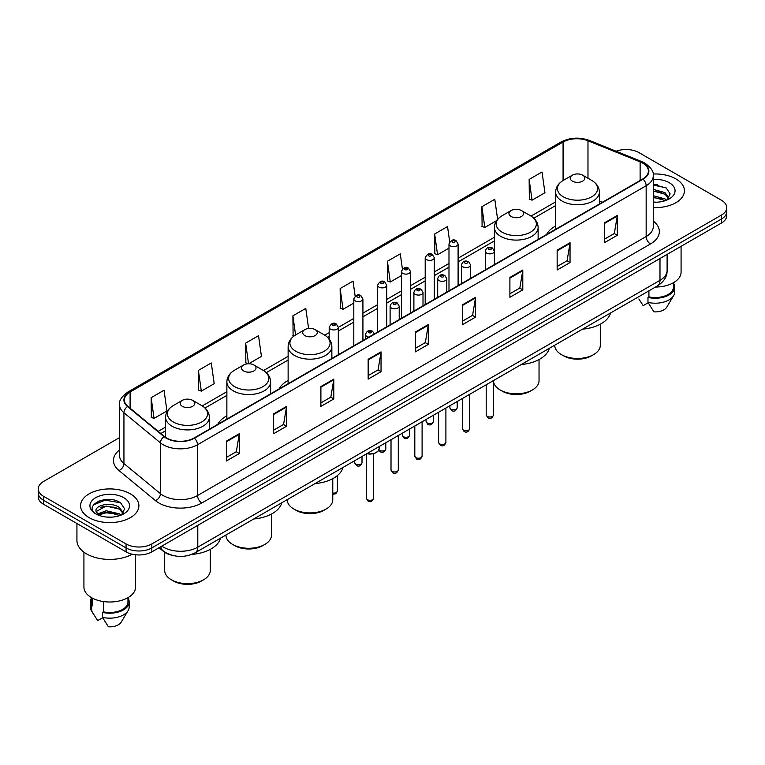 <?xml version="1.0" encoding="UTF-8"?>
<svg xmlns="http://www.w3.org/2000/svg" width="765" height="765" viewBox="0 0 765 765"><rect width="100%" height="100%" fill="white"/><g stroke="black" fill="none" stroke-linecap="round" stroke-linejoin="round"><path stroke-width="1.15" d="M226.87 415.825A32.197 18.59 0 0 0 217.805 424.317M288.128 380.463A32.197 18.59 0 0 0 279.062 388.945M555.648 226.01A32.197 18.59 0 0 0 546.583 234.501M172.24 555.314A18.226 10.519 180 0 1 163.547 551.469L159.015 547.73M112.168 499.736A24.298 14.028 0 0 0 97.949 501.419M657.69 184.776A24.298 14.028 0 0 0 653.272 184.757M119.541 437.599L43.586 481.453A18.226 10.519 0 0 0 38.25 488.892L38.25 496.829A18.226 10.519 0 0 0 43.586 504.269L126.062 551.881A18.226 10.519 0 0 0 151.833 551.881L721.414 223.036A18.226 10.519 0 0 0 726.75 215.596L726.75 211.628A18.226 10.519 0 0 1 721.414 219.067A18.226 10.519 0 0 0 726.75 211.628L726.75 207.659A18.226 10.519 0 0 0 721.414 200.22L638.938 152.608A18.226 10.519 0 0 0 616.121 151.221M38.25 488.892A18.226 10.519 0 0 0 43.586 496.332L126.062 543.944A18.226 10.519 0 0 0 151.833 543.944L151.833 547.912L721.414 219.067L151.833 547.912A18.226 10.519 0 0 1 126.062 547.912A18.226 10.519 0 0 0 151.833 547.912L151.833 551.881M43.586 496.332L43.586 500.3L126.062 547.912L43.586 500.3A18.226 10.519 0 0 1 38.25 492.861A18.226 10.519 0 0 0 43.586 500.3L43.586 504.269M675.877 178.895A29.156 16.83 0 0 0 653.138 174.009A29.156 16.83 0 0 1 675.877 178.895A29.156 16.83 0 0 1 684.417 190.801A29.156 16.83 0 0 0 675.877 178.895M130.356 493.846A29.156 16.83 0 0 0 98.58 490.202A29.156 16.83 0 0 0 80.583 505.751A29.156 16.83 0 0 0 89.123 517.656A29.156 16.83 0 0 0 120.899 521.309A29.156 16.83 0 0 0 138.895 505.751A29.156 16.83 0 0 0 130.356 493.846A29.156 16.83 0 0 0 98.58 490.202A29.156 16.83 0 0 0 80.583 505.751A29.156 16.83 0 0 0 89.123 517.656A29.156 16.83 0 0 0 120.899 521.309A29.156 16.83 0 0 0 138.895 505.751A29.156 16.83 0 0 0 130.356 493.846M642.715 163.117A19.441 11.226 180 0 1 648.414 171.054A19.441 11.226 180 0 1 642.715 178.991L194.1 438.001A19.441 11.226 180 0 1 164.427 436.499L127.918 406.397A19.441 11.226 180 0 1 124.408 399.961A19.441 11.226 180 0 1 130.098 392.024L563.078 142.041A19.441 11.226 180 0 1 587.979 140.779L640.123 161.864A19.441 11.226 180 0 1 642.715 163.117M643.059 162.926A19.928 11.504 0 0 0 640.401 161.635L588.256 140.55A19.928 11.504 0 0 0 562.744 141.841L129.754 391.823A19.928 11.504 0 0 0 127.526 406.559L164.035 436.662A19.928 11.504 0 0 0 194.444 438.202L643.059 179.192A19.928 11.504 0 0 0 643.059 162.926M226.402 441.128L226.402 460.97L239.292 453.53L239.292 433.688L226.402 441.128M226.402 457.441L236.328 451.713L239.235 434.348A4.858 2.802 -120 0 0 239.292 433.688M236.242 451.771L239.292 453.53M273.65 413.846L273.65 433.688L286.54 426.248L286.54 406.406L273.65 413.846M273.65 430.169L283.576 424.432L286.483 407.066A4.858 2.802 -120 0 0 286.54 406.406M283.49 424.489L286.54 426.248M320.898 386.564L320.898 406.406L333.789 398.967L333.789 379.124L320.898 386.564M320.898 402.887L330.824 397.159L333.741 379.784A4.858 2.802 -120 0 0 333.789 379.124M330.738 397.207L333.789 398.967M368.156 359.292L368.156 379.124L381.037 371.685L381.037 351.843L368.156 359.292M368.156 375.605L378.082 369.878L380.989 352.502A4.858 2.802 -120 0 0 381.037 351.843M377.986 369.925L381.037 371.685M604.407 222.892L604.407 242.725L617.288 235.285L617.288 215.453L604.407 222.892M604.407 239.206L614.333 233.478L617.24 216.113A4.858 2.802 -120 0 0 617.288 215.453M614.238 233.526L617.288 235.285M557.149 250.165L557.149 270.007L570.04 262.567L570.04 242.725L557.149 250.165M557.149 266.488L567.075 260.76L569.992 243.385A4.858 2.802 -120 0 0 570.04 242.725M566.989 260.808L570.04 262.567M509.901 277.446L509.901 297.289L522.791 289.849L522.791 270.007L509.901 277.446M509.901 293.77L519.827 288.042L522.734 270.667A4.858 2.802 -120 0 0 522.791 270.007M519.741 288.089L522.791 289.849M462.653 304.728L462.653 324.57L475.543 317.131L475.543 297.289L462.653 304.728M462.653 321.051L472.579 315.314L475.486 297.948A4.858 2.802 -120 0 0 475.543 297.289M472.493 315.371L475.543 317.131M415.405 332.01L415.405 351.852L428.285 344.403L428.285 324.57L415.405 332.01M415.405 348.324L425.33 342.596L428.237 325.23A4.858 2.802 -120 0 0 428.285 324.57M425.244 342.644L428.285 344.403M653.272 207.592A29.156 16.83 0 0 0 684.417 190.801A29.156 16.83 0 0 1 653.272 207.592M151.833 543.944L721.414 215.099A18.226 10.519 0 0 0 726.75 207.659M248.711 363.757L261.439 356.404L258.532 335.682L245.651 343.122L245.852 362.839M198.393 370.394L201.31 391.125L214.19 383.686L211.283 362.954L198.393 370.394L198.604 390.121M151.145 397.676L154.052 418.407L166.942 410.968L164.035 390.236L151.145 397.676L151.355 417.394M402.409 268.993L400.286 253.837L387.396 261.276L387.606 281.004M449.686 241.903L447.535 226.555L434.644 234.004L434.855 253.722M497.604 219.354L494.783 199.283L481.893 206.722L482.103 226.44M529.151 179.44L532.058 200.172L544.938 192.732L542.031 172.001L529.151 179.44L529.351 199.158M308.601 328.472L305.78 308.4L292.899 315.84L293.1 335.558M355.142 296.16L353.028 281.118L340.148 288.558L340.358 308.276M340.148 288.558L343.055 309.29L353.803 303.083M343.055 309.29L340.148 308.199M387.396 261.276L390.303 282.008L401.396 275.601M390.303 282.008L387.396 280.918M434.644 234.004L437.551 254.726L448.988 248.128M437.551 254.726L434.644 253.645M481.893 206.722L484.809 227.454L496.59 220.645M484.809 227.454L481.893 226.364M532.058 200.172L529.151 199.082M294.114 335.931L292.899 335.481M292.899 315.84L295.577 334.974M248.329 363.767L245.651 362.763M245.651 343.122L248.539 363.757M201.31 391.125L198.393 390.035M154.052 418.407L151.145 417.317M655.462 287.047A25.819 14.908 0 0 0 681.08 272.139L681.08 246.32M653.272 202.017L656.571 202.209M653.272 195.716L664.976 198.89L666.583 200.181M653.272 197.293L664.976 200.468M653.272 189.414L664.976 192.598L668.916 198.049M653.272 191.011L664.976 194.167L668.61 198.451M653.272 202.18A19.804 11.437 0 0 0 669.27 198.881A19.804 11.437 0 0 0 669.27 182.711A19.804 11.437 0 0 0 653.272 179.421M667.051 199.99L670.15 193.899L666.229 187.98L653.272 184.441M638.861 298.943L643.183 305.646L648.194 302.758M648.921 290.824L648.921 296.887A18.226 10.519 0 0 0 673.487 287.018L673.487 282.696M648.921 296.887L647.974 297.432L647.974 302.385L653.922 311.852A12.154 7.019 0 0 0 666.745 307.167L673.64 295.644A19.441 11.226 0 0 0 674.701 291.981L674.701 287.018A19.441 11.226 0 0 0 673.487 283.117M647.974 302.385A19.441 11.226 0 0 0 673.64 295.644M647.974 297.432A19.441 11.226 0 0 0 674.701 287.018M653.272 185.054L665.961 187.798M653.272 191.346L661.668 192.464M653.272 197.647L661.649 198.757M554.73 345.206L554.73 345.302A22.778 13.148 0 0 0 561.405 354.606L563.556 355.84A19.747 11.399 0 0 0 591.479 355.84L593.621 354.606A22.778 13.148 0 0 0 600.296 345.302L600.296 324.197M563.556 355.84L561.405 354.606A22.778 13.148 0 0 0 593.621 354.606M572.363 181.123A7.287 4.208 0 0 0 582.672 181.123A7.287 4.208 0 0 0 582.672 175.175L591.718 180.397A20.091 11.599 0 0 1 591.718 196.806A20.091 11.599 0 0 1 563.308 196.806A20.091 11.599 0 0 1 563.308 180.397C558.364 183.342 555.811 187.243 555.648 192.111A21.869 12.623 0 0 0 562.055 201.032A21.869 12.623 0 0 0 585.885 203.777A21.869 12.623 0 0 0 599.387 192.111C599.225 187.243 596.671 183.342 591.718 180.397L582.672 175.175A7.287 4.208 0 0 0 572.363 175.175A7.287 4.208 0 0 0 572.363 181.123M582.528 329.16A33.411 19.288 0 0 0 610.547 312.981M493.492 381.008A22.778 13.148 0 0 0 500.157 389.968L502.299 391.202A19.747 11.399 0 0 0 530.221 391.202L532.373 389.968A22.778 13.148 0 0 0 539.038 380.664L539.038 359.56M502.299 391.202L500.157 389.968A22.778 13.148 0 0 0 532.373 389.968M511.106 216.485A7.287 4.208 0 0 0 521.414 216.485A7.287 4.208 0 0 0 521.414 210.538L530.47 215.768A20.091 11.599 0 0 1 530.47 232.168A20.091 11.599 0 0 1 502.06 232.168A20.091 11.599 0 0 1 502.05 215.768C497.107 218.704 494.553 222.605 494.391 227.473A21.869 12.623 0 0 0 500.798 236.404A21.869 12.623 0 0 0 524.627 239.139A21.869 12.623 0 0 0 538.13 227.473C537.967 222.605 535.414 218.704 530.47 215.768L521.414 210.538A7.287 4.208 0 0 0 511.106 210.538A7.287 4.208 0 0 0 511.106 216.485M521.271 364.522A33.411 19.288 0 0 0 549.289 348.343M287.21 499.65L287.21 499.755A22.778 13.148 0 0 0 293.884 509.05L296.036 510.293A19.747 11.399 0 0 0 323.949 510.293L326.1 509.05A22.778 13.148 0 0 0 332.775 499.755L332.775 478.651M296.036 510.293L293.884 509.05A22.778 13.148 0 0 0 326.1 509.05M304.833 335.577A7.287 4.208 0 0 0 315.151 335.577A7.287 4.208 0 0 0 315.151 329.629L324.197 334.85A20.091 11.599 0 0 1 324.197 351.259A20.091 11.599 0 0 1 295.787 351.259A20.091 11.599 0 0 1 295.787 334.85C290.843 337.786 288.281 341.697 288.128 346.564A21.869 12.623 0 0 0 294.525 355.486A21.869 12.623 0 0 0 318.364 358.221A21.869 12.623 0 0 0 331.857 346.564C331.704 341.697 329.141 337.786 324.197 334.85L315.151 329.629A7.287 4.208 0 0 0 304.833 329.629A7.287 4.208 0 0 0 304.833 335.577M315.008 483.614A33.411 19.288 0 0 0 343.026 467.434M225.962 535.022L225.962 535.118A22.778 13.148 0 0 0 232.627 544.422L234.779 545.655A19.747 11.399 0 0 0 262.701 545.655L264.843 544.422A22.778 13.148 0 0 0 271.518 535.118L271.518 514.013M234.779 545.655L232.627 544.422A22.778 13.148 0 0 0 264.843 544.422M243.586 370.939A7.287 4.208 0 0 0 253.894 370.939A7.287 4.208 0 0 0 253.894 364.991L262.94 370.212A20.091 11.599 0 0 1 262.95 370.212A20.091 11.599 0 0 1 262.94 386.621A20.091 11.599 0 0 1 234.53 386.621A20.091 11.599 0 0 1 234.53 370.212C229.586 373.157 227.033 377.059 226.87 381.926A21.869 12.623 0 0 0 233.277 390.848A21.869 12.623 0 0 0 257.107 393.593A21.869 12.623 0 0 0 270.609 381.926C270.447 377.059 267.893 373.157 262.95 370.212L253.894 364.991A7.287 4.208 0 0 0 243.586 364.991A7.287 4.208 0 0 0 243.586 370.939M253.751 518.976A33.411 19.288 0 0 0 281.769 502.796M164.705 552.32L164.705 570.48A22.778 13.148 0 0 0 171.379 579.784L173.521 581.027A19.747 11.399 0 0 0 201.444 581.027L203.595 579.784A22.778 13.148 0 0 0 210.27 570.48L210.27 549.375M173.521 581.027L171.379 579.784A22.778 13.148 0 0 0 203.595 579.784M182.328 406.311A7.287 4.208 0 0 0 192.637 406.311A7.287 4.208 0 0 0 192.637 400.353L201.692 405.584A20.091 11.599 0 0 1 201.692 421.984A20.091 11.599 0 0 1 173.282 421.984A20.091 11.599 0 0 1 173.282 405.584C168.329 408.52 165.776 412.421 165.613 417.288A21.869 12.623 0 0 0 172.02 426.22A21.869 12.623 0 0 0 195.859 428.955A21.869 12.623 0 0 0 209.352 417.288C209.189 412.421 206.636 408.52 201.692 405.584L192.637 400.353A7.287 4.208 0 0 0 182.328 400.353A7.287 4.208 0 0 0 182.328 406.311M191.795 554.395A33.411 19.288 0 0 0 220.521 538.158M76.93 523.518L76.93 540.473A32.799 18.943 0 0 0 86.541 553.87A32.799 18.943 0 0 0 132.278 554.233M83.921 552.158L83.921 587.099A25.819 14.908 0 0 0 91.484 597.637A25.819 14.908 0 0 0 119.617 600.869A25.819 14.908 0 0 0 135.558 587.099L135.558 554.778M106.421 517.025L111.049 517.169M97.337 514.118L106.182 510.752L119.445 513.851L121.052 515.141M97.987 515.103L108.085 512.254L119.445 515.428M96.008 510.791L98.274 515.084M96.027 511.173C94.621 505.082 111.336 501.486 119.445 507.549L123.394 512.999M96.094 511.584L106.153 506.038L119.445 509.117L123.079 513.411M121.52 514.941L124.628 508.849L120.698 502.94C106.804 492.947 82.104 506.114 96.371 514.185L97.079 514.615M123.748 497.671A19.804 11.437 0 0 0 95.73 497.671A19.804 11.437 0 0 0 95.73 513.841A19.804 11.437 0 0 0 123.748 513.841A19.804 11.437 0 0 0 123.748 497.671M91.513 597.656L91.513 601.979A18.226 10.519 0 0 0 92.651 605.641L92.651 598.278M91.513 598.077A19.441 11.226 0 0 0 90.299 601.979L90.299 606.941A19.441 11.226 0 0 0 91.36 610.604A19.441 11.226 0 0 0 91.714 611.139L97.662 620.606L102.673 617.718M91.714 611.139L91.714 606.186L92.651 605.641M90.299 601.979A19.441 11.226 0 0 0 91.714 606.186M98.58 515.486L96.074 511.489M103.39 601.548L103.39 611.837A18.226 10.519 0 0 0 127.965 601.979L127.965 597.656M103.39 611.837L102.453 612.383L102.453 617.345L108.401 626.803A12.154 7.019 0 0 0 121.224 622.127L128.109 610.604A19.441 11.226 0 0 0 129.18 606.941L129.18 601.979A19.441 11.226 0 0 0 127.965 598.077M102.453 617.345A19.441 11.226 0 0 0 128.109 610.604M102.453 612.383A19.441 11.226 0 0 0 129.18 601.979M93.473 504.929L105.101 500.147L120.43 502.758M100.741 507.243L105.101 506.449L116.146 507.415M100.684 513.554L105.101 512.751L116.127 513.707M161.797 546.124A24.298 14.028 0 0 0 163.433 547.166A24.298 14.028 0 0 0 197.791 547.166L659.985 280.325A24.298 14.028 0 0 0 667.109 270.408C667.281 276.433 664.068 281.597 657.47 285.89L195.276 552.732A12.154 7.019 60 0 0 197.791 547.166L197.791 525.345M659.985 258.503L659.985 280.325A12.154 7.019 60 0 1 657.47 285.89M160.813 546.698A12.154 8.128 129.5 0 0 162.935 550.647L159.244 547.606M721.414 223.036L721.414 215.099M126.062 551.881L126.062 543.944M653.272 221.047A30.371 17.538 180 0 1 650.451 243.968L201.836 502.978A6.072 3.509 60 0 1 197.533 495.538L646.157 236.528A24.298 14.028 0 0 0 653.272 226.612L653.272 175.816A24.298 14.028 180 0 1 646.157 185.742A6.072 3.509 -120 0 0 643.059 179.192M201.836 502.978A30.371 17.538 180 0 1 158.881 502.978A30.371 17.538 180 0 1 155.477 500.635L118.958 470.532A30.371 17.538 180 0 1 119.541 449.944M163.174 495.538A24.298 14.028 0 0 0 197.533 495.538L197.533 444.742A24.298 14.028 180 0 1 160.449 442.868L123.94 412.765A24.298 14.028 180 0 1 119.541 404.723L119.541 455.51A24.298 14.028 0 0 0 123.94 463.561L160.449 493.664A24.298 14.028 0 0 0 163.174 495.538M653.272 175.816C654.085 172.02 651.292 167.793 644.895 163.117L641.701 161.568A6.072 2.85 112 0 0 640.401 161.635M641.701 161.568L589.557 140.483C579.497 136.925 569.944 137.442 560.908 142.041A6.072 3.509 60 0 1 562.744 141.841M129.754 391.823A6.072 3.509 -120 0 0 127.918 392.015C121.616 396.557 118.824 400.784 119.541 404.723M127.526 406.559A6.072 4.064 129.5 0 0 123.94 412.765L123.94 463.561A6.072 4.064 -50.5 0 1 118.958 470.532M589.557 140.483A6.072 2.85 112 0 0 588.256 140.55M164.035 436.662A6.072 4.064 129.5 0 0 160.449 442.868L160.449 493.664A6.072 4.064 -50.5 0 1 155.477 500.635M194.444 438.202A6.072 3.509 60 0 1 197.533 444.742L646.157 185.742L646.157 236.528A6.072 3.509 60 0 0 650.451 243.968M130.098 392.024L130.098 408.194M640.123 161.864L640.123 180.492M587.979 140.779L587.979 178.235M602.504 202.209L599.387 200.946M563.078 142.041L563.078 180.53M555.648 201.884L531.025 216.103M494.391 237.255L458.101 258.207M448.988 263.466L434.31 271.938M425.197 277.198L410.509 285.68M401.396 290.939L386.717 299.421M377.604 304.68L362.916 313.162M353.803 318.422L338.302 327.372M329.189 332.632L324.762 335.185M288.128 356.337L263.504 370.556M226.87 391.699L202.256 405.919M165.613 427.071L158.192 431.355M415.405 332.632L428.237 325.23M462.653 305.359L475.486 297.948M509.901 278.078L522.734 270.667M557.149 250.796L569.992 243.385M604.407 223.514L617.24 216.113M368.156 359.913L380.989 352.502M320.898 387.195L333.741 379.784M273.65 414.477L286.483 407.066M226.402 441.759L239.235 434.348M493.492 414.917C492.287 418.197 490.422 419.153 487.898 417.795L486.196 414.917A3.643 2.104 0 0 0 487.267 416.399A3.643 2.104 0 0 0 491.235 416.858A3.643 2.104 0 0 0 493.492 414.917L493.492 380.559M486.626 253.091A4.552 2.63 180 0 1 485.287 251.236C486.454 247.497 488.835 246.416 492.44 247.984L494.4 251.236A4.552 2.63 180 0 1 491.589 253.664A4.552 2.63 180 0 1 486.626 253.091M490.92 248.137A1.52 0.88 0 0 0 488.768 248.137A1.52 0.88 0 0 0 488.768 249.371A1.52 0.88 0 0 0 490.92 249.371A1.52 0.88 0 0 0 490.92 248.137M469.691 428.658C468.496 431.929 466.631 432.894 464.097 431.536L462.404 428.658A3.643 2.104 0 0 0 463.466 430.14A3.643 2.104 0 0 0 467.444 430.599A3.643 2.104 0 0 0 469.691 428.658L469.691 394.3M462.825 266.832A4.552 2.63 180 0 1 461.486 264.977C462.653 261.238 465.034 260.148 468.639 261.726L470.599 264.977A4.552 2.63 180 0 1 467.788 267.406A4.552 2.63 180 0 1 462.825 266.832M467.119 261.869A1.52 0.88 0 0 0 464.977 261.869A1.52 0.88 0 0 0 464.977 263.112A1.52 0.88 0 0 0 467.119 263.112A1.52 0.88 0 0 0 467.119 261.869M445.899 442.39C444.695 445.67 442.83 446.626 440.305 445.268L438.603 442.39A3.643 2.104 0 0 0 439.674 443.882A3.643 2.104 0 0 0 443.643 444.341A3.643 2.104 0 0 0 445.899 442.39L445.899 408.041M439.024 280.573A4.552 2.63 180 0 1 437.695 278.709C438.861 274.97 441.242 273.889 444.838 275.457L446.808 278.709A4.552 2.63 180 0 1 443.996 281.147A4.552 2.63 180 0 1 439.024 280.573M443.327 275.61A1.52 0.88 0 0 0 441.176 275.61A1.52 0.88 0 0 0 441.176 276.853A1.52 0.88 0 0 0 443.327 276.853A1.52 0.88 0 0 0 443.327 275.61M422.098 456.131C420.893 459.411 419.029 460.367 416.504 459.01L414.812 456.131A3.643 2.104 0 0 0 415.873 457.623A3.643 2.104 0 0 0 419.851 458.072A3.643 2.104 0 0 0 422.098 456.131L422.098 421.783M415.232 294.315A4.552 2.63 180 0 1 413.894 292.45C415.06 288.711 417.441 287.63 421.046 289.199L423.007 292.45A4.552 2.63 180 0 1 420.195 294.879A4.552 2.63 180 0 1 415.232 294.315M419.526 289.352A1.52 0.88 0 0 0 417.374 289.352A1.52 0.88 0 0 0 417.374 290.595A1.52 0.88 0 0 0 419.526 290.595A1.52 0.88 0 0 0 419.526 289.352M398.297 469.873C397.102 473.153 395.237 474.109 392.703 472.751L391.011 469.873A3.643 2.104 0 0 0 392.082 471.355A3.643 2.104 0 0 0 396.05 471.814A3.643 2.104 0 0 0 398.297 469.873L398.297 435.514M391.431 308.046A4.552 2.63 180 0 1 390.102 306.191C391.269 302.452 393.65 301.372 397.245 302.94L399.215 306.191A4.552 2.63 180 0 1 396.404 308.62A4.552 2.63 180 0 1 391.431 308.046M395.734 303.093A1.52 0.88 0 0 0 393.583 303.093A1.52 0.88 0 0 0 393.583 304.327A1.52 0.88 0 0 0 395.734 304.327A1.52 0.88 0 0 0 395.734 303.093M373.683 498.216C372.488 501.496 370.623 502.452 368.099 501.094L366.397 498.216A3.643 2.104 0 0 0 367.468 499.708A3.643 2.104 0 0 0 371.436 500.157A3.643 2.104 0 0 0 373.683 498.216L373.683 453.683M368.902 337.078A4.552 2.63 180 0 1 366.818 336.399A4.552 2.63 180 0 1 365.488 334.534C366.655 330.796 369.036 329.715 372.632 331.283L374.601 334.534M371.121 331.436A1.52 0.88 0 0 0 368.969 331.436A1.52 0.88 0 0 0 368.969 332.679A1.52 0.88 0 0 0 371.121 332.679A1.52 0.88 0 0 0 371.121 331.436M367.018 453.578A9.113 5.259 0 0 0 379.153 448.615L379.153 446.569M376.265 452.459A8.501 4.906 180 0 1 366.865 453.664M450.968 409.189A3.643 2.104 0 0 0 454.946 409.638A3.643 2.104 0 0 0 457.193 407.697C455.988 410.977 454.123 411.933 451.599 410.576L449.906 407.697A3.643 2.104 0 0 0 450.968 409.189M458.101 285.584L458.101 244.016A4.552 2.63 180 0 1 455.29 246.445A4.552 2.63 180 0 1 450.327 245.881A4.552 2.63 180 0 1 448.988 244.016L448.988 290.843M452.469 242.161A1.52 0.88 0 0 0 454.62 242.161A1.52 0.88 0 0 0 454.62 240.918A1.52 0.88 0 0 0 452.469 240.918A1.52 0.88 0 0 0 452.469 242.161M427.176 422.921A3.643 2.104 0 0 0 431.144 423.38A3.643 2.104 0 0 0 433.392 421.439C432.196 424.718 430.332 425.675 427.798 424.317L426.105 421.439A3.643 2.104 0 0 0 427.176 422.921M434.31 299.316L434.31 257.757A4.552 2.63 180 0 1 431.498 260.186A4.552 2.63 180 0 1 426.526 259.612A4.552 2.63 180 0 1 425.197 257.757L425.197 304.575M428.677 255.893A1.52 0.88 0 0 0 430.819 255.893A1.52 0.88 0 0 0 430.819 254.659A1.52 0.88 0 0 0 428.677 254.659A1.52 0.88 0 0 0 428.677 255.893M403.375 436.662A3.643 2.104 0 0 0 407.343 437.121A3.643 2.104 0 0 0 409.6 435.18C408.395 438.45 406.531 439.416 404.006 438.058L402.304 435.18A3.643 2.104 0 0 0 403.375 436.662M410.509 313.057L410.509 271.499A4.552 2.63 180 0 1 407.697 273.927A4.552 2.63 180 0 1 402.734 273.354A4.552 2.63 180 0 1 401.396 271.499L401.396 318.317M404.876 269.634A1.52 0.88 0 0 0 407.028 269.634A1.52 0.88 0 0 0 407.028 268.4A1.52 0.88 0 0 0 404.876 268.4A1.52 0.88 0 0 0 404.876 269.634M378.924 449.877A3.643 2.104 0 0 0 379.583 450.403A3.643 2.104 0 0 0 383.552 450.862A3.643 2.104 0 0 0 385.799 448.912C384.604 452.192 382.739 453.148 380.205 451.79L378.78 450.203M386.717 326.798L386.717 285.23A4.552 2.63 180 0 1 383.896 287.669A4.552 2.63 180 0 1 378.933 287.095A4.552 2.63 180 0 1 377.604 285.23L377.604 332.058M381.085 283.375A1.52 0.88 0 0 0 383.227 283.375A1.52 0.88 0 0 0 383.227 282.132A1.52 0.88 0 0 0 381.085 282.132A1.52 0.88 0 0 0 381.085 283.375M355.782 464.145A3.643 2.104 0 0 0 359.751 464.594A3.643 2.104 0 0 0 362.008 462.653C360.803 465.933 358.938 466.889 356.414 465.531L354.711 462.653A3.643 2.104 0 0 0 355.782 464.145M362.916 340.54L362.916 298.972A4.552 2.63 180 0 1 360.105 301.4A4.552 2.63 180 0 1 355.142 300.836A4.552 2.63 180 0 1 353.803 298.972L353.803 345.799M357.284 297.116A1.52 0.88 0 0 0 359.435 297.116A1.52 0.88 0 0 0 359.435 295.873A1.52 0.88 0 0 0 357.284 295.873A1.52 0.88 0 0 0 357.284 297.116M332.775 493.023A3.643 2.104 0 0 0 337.394 490.996L335.902 493.75L332.775 494.267M338.302 354.75L338.302 327.324A4.552 2.63 180 0 1 335.491 329.753A4.552 2.63 180 0 1 330.528 329.18A4.552 2.63 180 0 1 329.189 327.324L329.189 339.086M332.67 325.46A1.52 0.88 0 0 0 334.821 325.46A1.52 0.88 0 0 0 334.821 324.217A1.52 0.88 0 0 0 332.67 324.217A1.52 0.88 0 0 0 332.67 325.46M195.276 552.732C185.503 557.647 175.72 557.647 165.948 552.732L162.935 550.647M667.109 270.408L667.109 254.391M560.908 142.041L127.918 392.015M555.648 205.584L533.798 218.197M494.391 240.946L458.101 261.898M448.988 267.157L434.31 275.639M425.197 280.898L410.509 289.38M401.396 294.64L386.717 303.122M377.604 308.381L362.916 316.853M353.803 322.113L338.302 331.063M329.189 336.323L327.535 337.289M288.128 360.038L266.277 372.651M226.87 395.4L205.02 408.013M165.613 430.762L160.832 433.535M599.387 204.016L599.387 192.111M555.648 229.261L555.648 192.111M572.363 175.175L563.308 180.397M538.13 239.378L538.13 227.473M494.391 250.997L494.391 227.473M511.106 210.538L502.05 215.768M331.857 358.469L331.857 346.564M288.128 383.714L288.128 346.564M304.833 329.629L295.787 334.85M270.609 393.832L270.609 381.926M226.87 419.077L226.87 381.926M243.586 364.991L234.53 370.212M209.352 429.194L209.352 417.288M165.613 437.379L165.613 417.288M182.328 400.353L173.282 405.584M93.34 613.903L91.36 610.604M486.196 414.917L486.196 384.766M485.287 269.882L485.287 251.236M494.4 264.623L494.4 251.236M462.404 428.658L462.404 398.508M461.486 283.624L461.486 264.977M470.599 278.364L470.599 264.977M438.603 442.39L438.603 412.249M437.695 297.365L437.695 278.709M446.808 292.106L446.808 278.709M414.812 456.131L414.812 425.99M413.894 311.106L413.894 292.45M423.007 305.837L423.007 292.45M391.011 469.873L391.011 439.722M390.102 324.838L390.102 306.191M399.215 319.579L399.215 306.191M366.397 498.216L366.397 453.941M365.488 339.048L365.488 334.534M379.153 448.615L378.34 450.92L374.726 453.368L370.078 454.133L366.712 453.76M457.193 407.697L457.193 401.52M458.101 244.016L456.141 240.765C453.492 238.862 451.111 239.942 448.988 244.016M449.906 407.697L449.906 405.727M433.392 421.439L433.392 415.261M434.31 257.757L432.34 254.506C429.701 252.593 427.319 253.684 425.197 257.757M426.105 421.439L426.105 419.469M409.6 435.18L409.6 428.993M410.509 271.499L408.548 268.247C405.899 266.335 403.518 267.425 401.396 271.499M402.304 435.18L402.304 433.2M385.799 448.912L385.799 442.734M386.717 285.23L384.747 281.989C382.108 280.076 379.727 281.157 377.604 285.23M362.008 462.653L362.008 456.476M362.916 298.972L360.956 295.72C358.307 293.817 355.926 294.898 353.803 298.972M354.711 462.653L354.711 460.683M337.394 490.996L337.394 475.581M338.302 327.324L336.342 324.073C333.693 322.161 331.312 323.241 329.189 327.324"/></g></svg>
